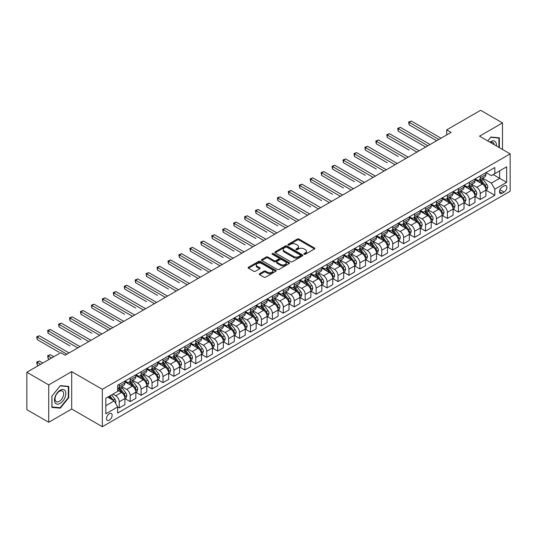 <?xml version="1.0" encoding="UTF-8"?>
<svg xmlns="http://www.w3.org/2000/svg" width="537" height="537" viewBox="0 0 537 537"><rect width="100%" height="100%" fill="white"/><g stroke="black" fill="none" stroke-linecap="round" stroke-linejoin="round"><path stroke-width="0.81" d="M304.164 254.229A0.852 0.49 0 0 0 305.365 254.229L314.494 248.96A1.215 0.698 0 0 0 314.85 248.463A1.215 0.698 0 0 0 314.494 247.966L299.035 239.039A1.215 0.698 0 0 0 297.317 239.039L288.188 244.308A0.852 0.49 0 0 0 287.939 244.657A0.852 0.49 0 0 0 288.188 245.006A0.852 0.49 0 0 0 289.389 245.006L290.571 244.322A3.887 2.242 0 0 1 296.068 244.322L297.357 245.067A3.887 2.242 0 0 1 298.498 246.651A3.887 2.242 0 0 1 297.357 248.242L296.176 248.92A0.852 0.49 0 0 0 295.927 249.269A0.852 0.49 0 0 0 296.176 249.618A0.852 0.49 0 0 0 297.377 249.618L298.559 248.933A3.887 2.242 0 0 1 304.056 248.933L305.345 249.678A3.887 2.242 0 0 1 306.486 251.262A3.887 2.242 0 0 1 305.345 252.853L304.164 253.531A0.852 0.49 0 0 0 303.915 253.88A0.852 0.49 0 0 0 304.164 254.229L304.164 253.531M109.333 420.142A3.96 2.289 120 0 0 111.918 416.652A3.96 2.289 120 0 0 111.313 413.477A3.96 2.289 120 0 0 109.333 413.671A3.96 2.289 120 0 0 106.742 417.162A3.96 2.289 120 0 0 107.353 420.337A3.96 2.289 120 0 0 109.333 420.142M259.606 273.655A1.215 0.698 0 0 0 259.25 274.152A1.215 0.698 0 0 0 259.606 274.649L263.942 277.152A1.215 0.698 0 0 0 265.661 277.152L275.796 271.299A1.215 0.698 0 0 0 276.152 270.802A1.215 0.698 0 0 0 275.796 270.312L260.331 261.385A1.215 0.698 0 0 0 258.612 261.385L248.477 267.231A1.215 0.698 0 0 0 248.121 267.728A1.215 0.698 0 0 0 248.477 268.225L253.719 271.252A1.215 0.698 0 0 0 255.437 271.252L259.774 268.748A1.215 0.698 0 0 0 260.13 268.252A1.215 0.698 0 0 0 259.774 267.755L257.176 266.258A3.249 1.879 0 0 1 256.223 264.929A3.249 1.879 0 0 1 258.23 263.197A3.249 1.879 0 0 1 261.774 263.6L271.95 269.48A3.249 1.879 0 0 1 272.903 270.802A3.249 1.879 0 0 1 270.896 272.541A3.249 1.879 0 0 1 267.359 272.131L265.661 271.151A1.215 0.698 0 0 0 263.942 271.151L259.606 273.655L259.606 274.649L263.942 272.165L263.942 271.151M71.703 371.638L48.726 384.901L26.85 372.269L26.85 409.657L48.726 422.29L71.703 409.026L102.332 426.714L102.332 389.318L71.703 371.638L71.703 409.026M502.491 149.447L502.491 122.919L479.521 136.183L510.15 153.871L102.332 389.318M502.491 122.919L480.615 110.286L446.703 129.867L446.703 134.921M26.85 372.269L60.762 352.688L65.138 355.212L451.08 132.397L446.703 129.867M290.658 261.727A1.215 0.698 0 0 0 292.376 261.727L302.512 255.88A1.215 0.698 0 0 0 302.868 255.384A1.215 0.698 0 0 0 302.512 254.887L287.047 245.959A1.215 0.698 0 0 0 285.328 245.959L275.192 251.813A1.215 0.698 0 0 0 274.837 252.309A1.215 0.698 0 0 0 275.192 252.799L290.658 261.727M272.568 254.41A0.852 0.49 0 0 1 273.434 254.531L289.134 263.6L279.018 269.44A1.215 0.698 0 0 1 277.3 269.44L261.834 260.512L261.834 259.525A1.215 0.698 0 0 0 261.479 260.015A1.215 0.698 0 0 0 261.834 260.512M261.834 259.525L266.177 257.015A1.215 0.698 0 0 1 267.896 257.015L274.165 260.64A1.215 0.698 0 0 0 275.884 260.64L278.757 258.975A1.215 0.698 0 0 0 279.112 258.478A1.215 0.698 0 0 0 278.757 257.988L272.232 254.216A0.852 0.49 0 0 1 271.984 253.867A0.852 0.49 0 0 1 272.507 253.417A0.852 0.49 0 0 1 273.434 253.524L289.154 262.6A1.215 0.698 0 0 1 289.51 263.096A1.215 0.698 0 0 1 289.154 263.586L289.154 262.6M504.109 185.849L502.189 186.963A3.84 2.215 120 0 0 499.678 190.346A3.84 2.215 120 0 0 500.269 193.421A3.84 2.215 120 0 0 502.189 193.226L504.109 192.118A3.84 2.215 120 0 0 506.619 188.735A3.84 2.215 120 0 0 506.029 185.661A3.84 2.215 120 0 0 504.109 185.849M102.332 426.714L510.15 191.259L510.15 153.871M486.039 172.592L491.335 175.646L494.832 173.626L494.832 167.51L117.643 385.277L117.643 391.392L105.829 398.212L105.829 413.779L117.643 406.952L117.643 413.067L494.832 195.3L494.832 189.185L491.335 183.124L482.635 178.103M494.832 173.626L506.646 166.806L506.646 182.365L494.832 189.185M48.726 384.901L48.726 422.29M493.174 174.585L499.645 178.324L499.645 170.847L506.646 166.806M491.335 183.124L499.645 178.324L506.646 182.365M105.829 405.69L114.146 400.891L107.669 397.152M117.643 407.006L119.221 407.912L119.221 401.804A4.954 2.86 -120 0 0 115.724 395.735L112.918 394.118M119.221 407.912L124.913 404.629L124.913 398.514A4.954 2.86 -120 0 0 121.409 392.453L117.643 390.278M125.04 398.642L130.162 401.595L130.162 395.487A4.954 2.86 -120 0 0 126.658 389.419L121.637 386.519M130.162 401.595L135.848 398.313L135.848 392.198A4.954 2.86 -120 0 0 132.35 386.137L124.913 381.841M135.982 392.325L141.103 395.286L141.103 389.171A4.954 2.86 -120 0 0 137.6 383.109L132.572 380.203M141.103 395.286L146.789 391.997L146.789 385.888A4.954 2.86 -120 0 0 143.285 379.82L135.848 375.524M146.923 386.009L152.038 388.969L152.038 382.854A4.954 2.86 -120 0 0 148.541 376.793L143.513 373.886M152.038 388.969L157.73 385.68L157.73 379.572A4.954 2.86 -120 0 0 154.226 373.504L146.789 369.214M157.858 379.693L162.98 382.653L162.98 376.538A4.954 2.86 -120 0 0 159.476 370.476L154.455 367.57M162.98 382.653L168.665 379.37L168.665 373.255A4.954 2.86 -120 0 0 165.168 367.187L157.73 362.898M168.799 373.383L173.921 376.336L173.921 370.221A4.954 2.86 -120 0 0 170.417 364.16L165.389 361.26M173.921 376.336L179.606 373.054L179.606 366.939A4.954 2.86 -120 0 0 176.109 360.877L168.665 356.581M179.741 367.066L184.856 370.02L184.856 363.905A4.954 2.86 -120 0 0 181.358 357.843L176.331 354.944M184.856 370.02L190.548 366.737L190.548 360.622A4.954 2.86 -120 0 0 187.044 354.561L179.606 350.265M190.675 360.75L195.797 363.703L195.797 357.588A4.954 2.86 -120 0 0 192.3 351.527L187.272 348.627M195.797 363.703L201.482 360.421L201.482 354.306A4.954 2.86 -120 0 0 197.985 348.244L190.548 343.948M201.617 354.433L206.738 357.387L206.738 351.272A4.954 2.86 -120 0 0 203.234 345.21L198.207 342.311M206.738 357.387L212.424 354.105L212.424 347.989A4.954 2.86 -120 0 0 208.927 341.928L201.482 337.632M212.558 348.117L217.673 351.07L217.673 344.962A4.954 2.86 -120 0 0 214.176 338.894L209.148 335.994M217.673 351.07L223.365 347.788L223.365 341.673A4.954 2.86 -120 0 0 219.861 335.612L212.424 331.316M223.493 341.8L228.614 344.754L228.614 338.646A4.954 2.86 -120 0 0 225.117 332.578L220.089 329.678M228.614 344.754L234.307 341.472L234.307 335.357A4.954 2.86 -120 0 0 230.803 329.295L223.365 324.999M234.434 335.484L239.556 338.444L239.556 332.329A4.954 2.86 -120 0 0 236.052 326.261L231.031 323.361M239.556 338.444L245.241 335.155L245.241 329.04A4.954 2.86 -120 0 0 241.744 322.979L234.307 318.683M245.375 329.168L250.497 332.128L250.497 326.013A4.954 2.86 -120 0 0 246.993 319.951L241.965 317.045M250.497 332.128L256.183 328.839L256.183 322.73A4.954 2.86 -120 0 0 252.679 316.662L245.241 312.366M256.317 322.851L261.432 325.811L261.432 319.696A4.954 2.86 -120 0 0 257.935 313.635L252.907 310.728M261.432 325.811L267.124 322.522L267.124 316.414A4.954 2.86 -120 0 0 263.62 310.346L256.183 306.056M267.251 316.535L272.373 319.495L272.373 313.38A4.954 2.86 -120 0 0 268.869 307.318L263.848 304.412M272.373 319.495L278.059 316.212L278.059 310.097A4.954 2.86 -120 0 0 274.561 304.029L267.124 299.74M278.193 310.225L283.314 313.178L283.314 307.063A4.954 2.86 -120 0 0 279.811 301.002L274.783 298.102M283.314 313.178L289 309.896L289 303.781A4.954 2.86 -120 0 0 285.503 297.72L278.059 293.424M289.134 303.908L294.249 306.862L294.249 300.747A4.954 2.86 -120 0 0 290.752 294.685L285.724 291.786M294.249 306.862L299.941 303.58L299.941 297.464A4.954 2.86 -120 0 0 296.437 291.403L289 287.107M300.069 297.592L305.191 300.545L305.191 294.43A4.954 2.86 -120 0 0 301.687 288.369L296.666 285.469M305.191 300.545L310.876 297.263L310.876 291.148A4.954 2.86 -120 0 0 307.379 285.087L299.941 280.791M311.01 291.276L316.132 294.229L316.132 288.114A4.954 2.86 -120 0 0 312.628 282.053L307.6 279.153M316.132 294.229L321.817 290.947L321.817 284.832A4.954 2.86 -120 0 0 318.32 278.77L310.876 274.474M321.952 284.959L327.067 287.913L327.067 281.804A4.954 2.86 -120 0 0 323.569 275.736L318.542 272.836M327.067 287.913L332.759 284.63L332.759 278.515A4.954 2.86 -120 0 0 329.255 272.454L321.817 268.158M332.886 278.643L338.008 281.596L338.008 275.488A4.954 2.86 -120 0 0 334.511 269.42L329.483 266.52M338.008 281.596L343.7 278.314L343.7 272.199A4.954 2.86 -120 0 0 340.196 266.137L332.759 261.841M343.828 272.326L348.949 275.286L348.949 269.171A4.954 2.86 -120 0 0 345.445 263.103L340.424 260.203M348.949 275.286L354.635 271.997L354.635 265.882A4.954 2.86 -120 0 0 351.138 259.821L343.7 255.525M354.769 266.01L359.884 268.97L359.884 262.855A4.954 2.86 -120 0 0 356.387 256.793L351.359 253.887M359.884 268.97L365.576 265.681L365.576 259.572A4.954 2.86 -120 0 0 362.072 253.504L354.635 249.215M365.704 259.693L370.825 262.653L370.825 256.538A4.954 2.86 -120 0 0 367.328 250.477L362.3 247.57M370.825 262.653L376.518 259.364L376.518 253.256A4.954 2.86 -120 0 0 373.014 247.188L365.576 242.899M376.645 253.383L381.767 256.337L381.767 250.222A4.954 2.86 -120 0 0 378.263 244.16L373.242 241.254M381.767 256.337L387.452 253.055L387.452 246.939A4.954 2.86 -120 0 0 383.955 240.878L376.518 236.582M387.586 247.067L392.708 250.02L392.708 243.905A4.954 2.86 -120 0 0 389.204 237.844L384.177 234.944M392.708 250.02L398.394 246.738L398.394 240.623A4.954 2.86 -120 0 0 394.896 234.562L387.452 230.266M398.528 240.751L403.643 243.704L403.643 237.589A4.954 2.86 -120 0 0 400.146 231.528L395.118 228.628M403.643 243.704L409.335 240.422L409.335 234.307A4.954 2.86 -120 0 0 405.831 228.245L398.394 223.949M409.463 234.434L414.584 237.388L414.584 231.272A4.954 2.86 -120 0 0 411.08 225.211L406.059 222.311M414.584 237.388L420.27 234.105L420.27 227.99A4.954 2.86 -120 0 0 416.772 221.929L409.335 217.633M420.404 228.118L425.526 231.071L425.526 224.956A4.954 2.86 -120 0 0 422.022 218.895L416.994 215.995M425.526 231.071L431.211 227.789L431.211 221.674A4.954 2.86 -120 0 0 427.714 215.612L420.27 211.316M431.345 221.801L436.46 224.755L436.46 218.646A4.954 2.86 -120 0 0 432.963 212.578L427.935 209.678M436.46 224.755L442.152 221.472L442.152 215.357A4.954 2.86 -120 0 0 438.648 209.296L431.211 205M442.28 215.485L447.402 218.438L447.402 212.33A4.954 2.86 -120 0 0 443.904 206.262L438.877 203.362M447.402 218.438L453.094 215.156L453.094 209.041A4.954 2.86 -120 0 0 449.59 202.979L442.152 198.683M453.221 209.168L458.343 212.128L458.343 206.013A4.954 2.86 -120 0 0 454.839 199.952L449.811 197.045M458.343 212.128L464.028 208.839L464.028 202.731A4.954 2.86 -120 0 0 460.531 196.663L453.094 192.367M464.163 202.852L469.278 205.812L469.278 199.697A4.954 2.86 -120 0 0 465.78 193.635L460.753 190.729M469.278 205.812L474.97 202.523L474.97 196.414A4.954 2.86 -120 0 0 471.466 190.346L464.028 186.057M475.097 196.535L480.219 199.495L480.219 193.38A4.954 2.86 -120 0 0 476.722 187.319L471.694 184.413M480.219 199.495L485.911 196.213L485.911 190.098A4.954 2.86 -120 0 0 482.407 184.03L474.97 179.741M475.097 178.902L476.722 179.841A4.954 2.86 -120 0 0 479.192 180.083A4.954 2.86 -120 0 0 480.219 177.821L480.219 175.948M464.163 185.218L465.78 186.158A4.954 2.86 -120 0 0 468.257 186.399A4.954 2.86 -120 0 0 469.278 184.131L469.278 182.265M453.221 191.534L454.839 192.468A4.954 2.86 -120 0 0 457.316 192.716A4.954 2.86 -120 0 0 458.343 190.447L458.343 188.581M442.28 197.851L443.904 198.784A4.954 2.86 -120 0 0 446.375 199.032A4.954 2.86 -120 0 0 447.402 196.764L447.402 194.897M431.345 204.167L432.963 205.1A4.954 2.86 -120 0 0 435.44 205.349A4.954 2.86 -120 0 0 436.46 203.08L436.46 201.214M420.404 210.484L422.022 211.417A4.954 2.86 -120 0 0 424.498 211.665A4.954 2.86 -120 0 0 425.526 209.396L425.526 207.53M409.463 216.8L411.08 217.733A4.954 2.86 -120 0 0 413.557 217.982A4.954 2.86 -120 0 0 414.584 215.713L414.584 213.84M398.528 223.117L400.146 224.05A4.954 2.86 -120 0 0 402.622 224.291A4.954 2.86 -120 0 0 403.643 222.029L403.643 220.157M387.586 229.433L389.204 230.366A4.954 2.86 -120 0 0 391.681 230.608A4.954 2.86 -120 0 0 392.708 228.346L392.708 226.473M376.645 235.743L378.263 236.683A4.954 2.86 -120 0 0 380.74 236.924A4.954 2.86 -120 0 0 381.767 234.662L381.767 232.79M365.704 242.059L367.328 242.999A4.954 2.86 -120 0 0 369.798 243.241A4.954 2.86 -120 0 0 370.825 240.979L370.825 239.106M354.769 248.376L356.387 249.316A4.954 2.86 -120 0 0 358.864 249.557A4.954 2.86 -120 0 0 359.884 247.288L359.884 245.422M343.828 254.692L345.445 255.625A4.954 2.86 -120 0 0 347.922 255.874A4.954 2.86 -120 0 0 348.949 253.605L348.949 251.739M332.886 261.009L334.511 261.942A4.954 2.86 -120 0 0 336.981 262.19A4.954 2.86 -120 0 0 338.008 259.921L338.008 258.055M321.952 267.325L323.569 268.258A4.954 2.86 -120 0 0 326.046 268.507A4.954 2.86 -120 0 0 327.067 266.238L327.067 264.372M311.01 273.642L312.628 274.575A4.954 2.86 -120 0 0 315.105 274.823A4.954 2.86 -120 0 0 316.132 272.554L316.132 270.688M300.069 279.958L301.687 280.891A4.954 2.86 -120 0 0 304.164 281.14A4.954 2.86 -120 0 0 305.191 278.871L305.191 276.998M289.134 286.275L290.752 287.208A4.954 2.86 -120 0 0 293.229 287.449A4.954 2.86 -120 0 0 294.249 285.187L294.249 283.314M278.193 292.591L279.811 293.524A4.954 2.86 -120 0 0 282.287 293.766A4.954 2.86 -120 0 0 283.314 291.504L283.314 289.631M267.251 298.901L268.869 299.841A4.954 2.86 -120 0 0 271.346 300.082A4.954 2.86 -120 0 0 272.373 297.82L272.373 295.947M256.31 305.217L257.935 306.157A4.954 2.86 -120 0 0 260.405 306.399A4.954 2.86 -120 0 0 261.432 304.137L261.432 302.264M245.375 311.534L246.993 312.474A4.954 2.86 -120 0 0 249.47 312.715A4.954 2.86 -120 0 0 250.497 310.446L250.497 308.58M234.434 317.85L236.052 318.783A4.954 2.86 -120 0 0 238.529 319.032A4.954 2.86 -120 0 0 239.556 316.763L239.556 314.897M223.493 324.167L225.117 325.1A4.954 2.86 -120 0 0 227.587 325.348A4.954 2.86 -120 0 0 228.614 323.079L228.614 321.213M212.558 330.483L214.176 331.416A4.954 2.86 -120 0 0 216.653 331.665A4.954 2.86 -120 0 0 217.673 329.396L217.673 327.53M201.617 336.8L203.234 337.733A4.954 2.86 -120 0 0 205.711 337.981A4.954 2.86 -120 0 0 206.738 335.712L206.738 333.839M190.675 343.116L192.3 344.049A4.954 2.86 -120 0 0 194.77 344.298A4.954 2.86 -120 0 0 195.797 342.029L195.797 340.156M179.741 349.433L181.358 350.366A4.954 2.86 -120 0 0 183.835 350.607A4.954 2.86 -120 0 0 184.856 348.345L184.856 346.472M168.799 355.749L170.417 356.682A4.954 2.86 -120 0 0 172.894 356.924A4.954 2.86 -120 0 0 173.921 354.662L173.921 352.789M157.858 362.059L159.476 362.999A4.954 2.86 -120 0 0 161.952 363.24A4.954 2.86 -120 0 0 162.98 360.978L162.98 359.105M146.923 368.375L148.541 369.315A4.954 2.86 -120 0 0 151.018 369.557A4.954 2.86 -120 0 0 152.038 367.288L152.038 365.422M135.982 374.692L137.6 375.625A4.954 2.86 -120 0 0 140.076 375.873A4.954 2.86 -120 0 0 141.103 373.604L141.103 371.738M125.04 381.008L126.658 381.941A4.954 2.86 -120 0 0 129.135 382.19A4.954 2.86 -120 0 0 130.162 379.921L130.162 378.055M486.039 190.226L494.832 195.3M479.192 180.083L484.884 176.801A4.954 2.86 -120 0 0 485.911 174.532L485.911 172.666M468.257 186.399L473.943 183.117A4.954 2.86 -120 0 0 474.97 180.848L474.97 178.982M457.316 192.716L463.001 189.433A4.954 2.86 -120 0 0 464.028 187.165L464.028 185.299M446.375 199.032L452.067 195.75A4.954 2.86 -120 0 0 453.094 193.481L453.094 191.608M435.44 205.349L441.125 202.066A4.954 2.86 -120 0 0 442.152 199.798L442.152 197.925M424.498 211.665L430.184 208.376A4.954 2.86 -120 0 0 431.211 206.114L431.211 204.241M413.557 217.982L419.249 214.693A4.954 2.86 -120 0 0 420.27 212.43L420.27 210.558M402.622 224.291L408.308 221.009A4.954 2.86 -120 0 0 409.335 218.747L409.335 216.874M391.681 230.608L397.367 227.326A4.954 2.86 -120 0 0 398.394 225.057L398.394 223.191M380.74 236.924L386.432 233.642A4.954 2.86 -120 0 0 387.452 231.373L387.452 229.507M369.798 243.241L375.491 239.958A4.954 2.86 -120 0 0 376.518 237.69L376.518 235.824M358.864 249.557L364.549 246.275A4.954 2.86 -120 0 0 365.576 244.006L365.576 242.14M347.922 255.874L353.608 252.591A4.954 2.86 -120 0 0 354.635 250.323L354.635 248.456M336.981 262.19L342.673 258.908A4.954 2.86 -120 0 0 343.7 256.639L343.7 254.766M326.046 268.507L331.732 265.218A4.954 2.86 -120 0 0 332.759 262.955L332.759 261.083M315.105 274.823L320.79 271.534A4.954 2.86 -120 0 0 321.817 269.272L321.817 267.399M304.164 281.14L309.856 277.851A4.954 2.86 -120 0 0 310.876 275.588L310.876 273.716M293.229 287.449L298.914 284.167A4.954 2.86 -120 0 0 299.941 281.905L299.941 280.032M282.287 293.766L287.973 290.483A4.954 2.86 -120 0 0 289 288.215L289 286.349M271.346 300.082L277.038 296.8A4.954 2.86 -120 0 0 278.059 294.531L278.059 292.665M260.405 306.399L266.097 303.116A4.954 2.86 -120 0 0 267.124 300.848L267.124 298.981M249.47 312.715L255.156 309.433A4.954 2.86 -120 0 0 256.183 307.164L256.183 305.298M238.529 319.032L244.221 315.749A4.954 2.86 -120 0 0 245.241 313.48L245.241 311.614M227.587 325.348L233.28 322.066A4.954 2.86 -120 0 0 234.307 319.797L234.307 317.924M216.653 331.665L222.338 328.375A4.954 2.86 -120 0 0 223.365 326.113L223.365 324.241M205.711 337.981L211.397 334.692A4.954 2.86 -120 0 0 212.424 332.43L212.424 330.557M194.77 344.298L200.462 341.008A4.954 2.86 -120 0 0 201.482 338.746L201.482 336.874M183.835 350.607L189.521 347.325A4.954 2.86 -120 0 0 190.548 345.063L190.548 343.19M172.894 356.924L178.579 353.641A4.954 2.86 -120 0 0 179.606 351.373L179.606 349.506M161.952 363.24L167.645 359.958A4.954 2.86 -120 0 0 168.665 357.689L168.665 355.823M151.018 369.557L156.703 366.274A4.954 2.86 -120 0 0 157.73 364.005L157.73 362.139M140.076 375.873L145.762 372.591A4.954 2.86 -120 0 0 146.789 370.322L146.789 368.456M129.135 382.19L134.827 378.907A4.954 2.86 -120 0 0 135.848 376.638L135.848 374.766M117.643 388.707A4.954 2.86 -120 0 0 118.194 388.506L123.886 385.224A4.954 2.86 -120 0 0 124.913 382.955L124.913 381.082M118.194 388.506A4.954 2.86 -120 0 0 119.221 386.237L119.221 384.371M114.146 400.891L117.643 406.952M499.343 147.628L499.343 137.808L490.899 137.049L487.764 140.942M51.881 407.408L60.325 408.16L68.77 397.655L68.77 386.392L60.325 385.64L51.881 396.145L51.881 407.408M68.333 397.4L68.77 397.655M59.432 407.643L60.325 408.16M304.506 254.35L305.345 253.86A3.887 2.242 0 0 0 306.486 252.276L306.486 251.262M298.498 246.651L298.498 247.664A3.887 2.242 0 0 1 297.357 249.249L296.518 249.739M314.494 247.966L314.494 248.96L299.035 240.052A1.215 0.698 0 0 0 297.317 240.052L288.53 245.12M302.512 254.887L302.512 255.88L287.047 246.966A1.215 0.698 0 0 0 285.328 246.966L275.212 252.813M300.364 255.726A0.852 0.49 0 0 0 300.613 255.384A0.852 0.49 0 0 0 300.364 255.035L286.792 247.201A0.852 0.49 0 0 0 285.59 247.201L284.341 247.919A3.887 2.242 0 0 0 283.207 249.504A3.887 2.242 0 0 0 284.341 251.094L293.618 256.444A3.887 2.242 0 0 0 299.116 256.444L300.364 255.726L300.364 256.74A0.852 0.49 0 0 0 300.613 256.391L300.613 255.384M283.207 249.504L283.207 250.517A3.887 2.242 0 0 0 284.341 252.101L284.341 251.094M300.364 256.74L299.116 257.458A3.887 2.242 0 0 1 293.618 257.458L284.341 252.101M261.855 260.526L266.177 258.029L266.177 257.015M279.112 258.478L279.112 259.492A1.215 0.698 0 0 1 278.757 259.989L275.884 261.647A1.215 0.698 0 0 1 274.165 261.647L267.896 258.029A1.215 0.698 0 0 0 266.177 258.029M280.67 264.392A3.249 1.879 0 0 0 284.214 264.801A3.249 1.879 0 0 0 286.221 263.07A3.249 1.879 0 0 0 285.268 261.741L281.683 259.673A1.215 0.698 0 0 0 279.965 259.673L277.085 261.331A1.215 0.698 0 0 0 276.73 261.828A1.215 0.698 0 0 0 277.085 262.325L280.67 264.392L280.67 265.406A3.249 1.879 0 0 0 284.214 265.815A3.249 1.879 0 0 0 286.221 264.076L286.221 263.07M276.73 261.828L276.73 262.841A1.215 0.698 0 0 0 277.085 263.338L277.085 262.325M280.67 265.406L277.085 263.338M272.903 270.802L272.903 271.816A3.249 1.879 0 0 1 270.896 273.548A3.249 1.879 0 0 1 267.359 273.145L265.661 272.165A1.215 0.698 0 0 0 263.942 272.165M256.223 264.929L256.223 265.936A3.249 1.879 0 0 0 257.176 267.265L257.176 266.258M259.76 268.755L257.176 267.265M275.783 271.313L260.331 262.392A1.215 0.698 0 0 0 258.612 262.392L248.497 268.238M485.911 190.299L486.958 189.695L487.831 187.165A3.282 1.893 -120 0 0 486.784 184.372L483.213 179.6A9.471 5.464 -120 0 0 482.179 178.365M478.621 181.848A9.471 5.464 -120 0 0 476.681 179.821M485.609 188.292L486.066 187.306A3.282 1.893 -120 0 0 485.126 185.332L481.548 180.56A9.471 5.464 -120 0 0 480.514 179.324M479.635 179.828A7.86 4.538 60 0 1 480.924 181.298L483.951 185.339M409.113 150.105L387.237 137.472L387.237 134.948L389.426 133.686L419.135 150.837M479.467 179.929A9.471 5.464 60 0 1 480.501 181.164L482.877 184.339M438.823 139.466L409.113 122.315L411.302 121.053L441.011 138.204M436.635 140.734L409.113 124.839L409.113 122.315L408.63 122.04L411.302 121.053M409.113 124.839L408.63 122.04M474.97 196.616L476.017 196.005L476.896 193.481A3.282 1.893 -120 0 0 475.849 190.689L472.271 185.916A9.471 5.464 -120 0 0 471.238 184.681M467.68 188.165A9.471 5.464 -120 0 0 465.747 186.131M474.668 194.602L475.124 193.622A3.282 1.893 -120 0 0 474.184 191.649L470.607 186.876A9.471 5.464 -120 0 0 469.573 185.641M468.694 186.144A7.86 4.538 60 0 1 469.982 187.614L473.01 191.655M398.172 156.421L376.296 143.788L376.296 141.265L378.484 139.996L408.194 157.153M468.526 186.245A9.471 5.464 60 0 1 469.56 187.48L471.936 190.655M464.028 202.932L465.082 202.321L465.955 199.798A3.282 1.893 -120 0 0 464.908 197.005L461.33 192.233A9.471 5.464 -120 0 0 460.296 190.991M456.745 194.481A9.471 5.464 -120 0 0 454.805 192.447M463.733 200.919L464.183 199.939A3.282 1.893 -120 0 0 463.243 197.965L459.672 193.192A9.471 5.464 -120 0 0 458.638 191.951M457.752 192.461A7.86 4.538 60 0 1 459.048 193.931L462.068 197.965M387.237 162.738L365.355 150.105L365.355 147.581L367.543 146.312L397.259 163.47M457.584 192.561A9.471 5.464 60 0 1 458.618 193.797L460.994 196.972M453.094 209.249L454.141 208.638L455.014 206.114A3.282 1.893 -120 0 0 453.966 203.322L450.395 198.549A9.471 5.464 -120 0 0 449.362 197.307M445.804 200.791A9.471 5.464 -120 0 0 443.864 198.764M452.792 207.235L453.241 206.255A3.282 1.893 -120 0 0 452.308 204.282L448.731 199.509A9.471 5.464 -120 0 0 447.697 198.267M446.818 198.777A7.86 4.538 60 0 1 448.106 200.247L451.134 204.282M376.296 169.054L354.42 156.421L354.42 153.891L356.608 152.629L386.318 169.786M446.65 198.878A9.471 5.464 60 0 1 447.677 200.113L450.06 203.288M427.888 145.782L398.172 128.632L400.36 127.37L430.077 144.52M425.7 147.051L398.172 131.156L398.172 128.632L397.695 128.35L400.36 127.37M398.172 131.156L397.695 128.35M416.947 152.099L386.754 134.666L389.426 133.686M387.237 137.472L386.754 134.666M406.006 158.415L375.813 140.983L378.484 139.996M376.296 143.788L375.813 140.983M442.152 215.559L443.2 214.954L444.079 212.43A3.282 1.893 -120 0 0 443.032 209.638L439.454 204.865A9.471 5.464 -120 0 0 438.42 203.624M434.863 207.107A9.471 5.464 -120 0 0 432.923 205.08M441.85 213.551L442.307 212.571A3.282 1.893 -120 0 0 441.367 210.598L437.789 205.825A9.471 5.464 -120 0 0 436.756 204.584M435.876 205.094A7.86 4.538 60 0 1 437.165 206.564L440.192 210.598M365.355 175.371L343.479 162.738L343.479 160.207L345.667 158.945L375.376 176.102M435.708 205.194A9.471 5.464 60 0 1 436.742 206.43L439.118 209.605M395.071 164.731L364.878 147.299L367.543 146.312M365.355 150.105L364.878 147.299M496.349 145.903A8.042 4.645 120 0 0 495.651 142.083A8.042 4.645 120 0 0 489.905 142.177M494.194 144.661A6.088 3.517 120 0 0 493.651 143.111A6.088 3.517 120 0 0 492.973 142.473A6.088 3.517 120 0 0 490.462 142.506M487.784 140.956L490.724 137.297L498.907 138.029L498.907 147.373M498.363 137.72L498.907 138.029M60.151 390.231A8.042 4.645 120 0 0 54.459 400.085A8.042 4.645 120 0 0 60.151 403.368A8.042 4.645 120 0 0 65.836 393.514A8.042 4.645 120 0 0 60.151 390.231M59.352 391.366A6.088 3.517 120 0 0 55.371 396.729A6.088 3.517 120 0 0 56.304 401.616A6.088 3.517 120 0 0 59.352 401.314A6.088 3.517 120 0 0 63.332 395.944A6.088 3.517 120 0 0 62.399 391.064A6.088 3.517 120 0 0 59.352 391.366M68.333 397.528L60.151 407.711L51.968 406.979L51.968 396.064L60.151 385.888L68.333 386.62L68.333 397.528M67.79 386.304L68.333 386.62M431.211 221.875L432.265 221.271L433.137 218.747A3.282 1.893 -120 0 0 432.09 215.955L428.513 211.175A9.471 5.464 -120 0 0 427.479 209.94M423.928 213.424A9.471 5.464 -120 0 0 421.988 211.397M430.916 219.868L431.365 218.881A3.282 1.893 -120 0 0 430.426 216.914L426.855 212.135A9.471 5.464 -120 0 0 425.821 210.9M424.935 211.41A7.86 4.538 60 0 1 426.23 212.874L429.251 216.914M354.42 181.681L332.537 169.054L332.537 166.524L334.726 165.262L364.435 182.419M424.767 211.504A9.471 5.464 60 0 1 425.801 212.746L428.177 215.921M420.27 228.191L421.323 227.587L422.196 225.057A3.282 1.893 -120 0 0 421.149 222.264L417.578 217.492A9.471 5.464 -120 0 0 416.544 216.257M412.987 219.74A9.471 5.464 -120 0 0 411.047 217.713M419.974 226.184L420.424 225.198A3.282 1.893 -120 0 0 419.491 223.224L415.913 218.452A9.471 5.464 -120 0 0 414.879 217.217M414 217.727A7.86 4.538 60 0 1 415.289 219.19L418.316 223.231M343.479 187.997L321.603 175.371L321.603 172.84L323.784 171.578L353.5 188.729M413.826 217.821A9.471 5.464 60 0 1 414.859 219.062L417.242 222.231M409.335 234.508L410.382 233.904L411.255 231.373A3.282 1.893 -120 0 0 410.214 228.581L406.637 223.808A9.471 5.464 -120 0 0 405.603 222.573M402.045 226.057A9.471 5.464 -120 0 0 400.105 224.03M409.033 232.501L409.489 231.514A3.282 1.893 -120 0 0 408.55 229.541L404.972 224.768A9.471 5.464 -120 0 0 403.938 223.533M403.059 224.043A7.86 4.538 60 0 1 404.348 225.506L407.375 229.547M332.537 194.313L310.661 181.681L310.661 179.157L312.849 177.895L342.559 195.045M402.891 224.137A9.471 5.464 60 0 1 403.925 225.379L406.301 228.547M398.394 240.824L399.441 240.22L400.32 237.69A3.282 1.893 -120 0 0 399.273 234.897L395.695 230.125A9.471 5.464 -120 0 0 394.661 228.89M391.104 232.373A9.471 5.464 -120 0 0 389.171 230.346M398.098 238.817L398.548 237.831A3.282 1.893 -120 0 0 397.608 235.857L394.03 231.085A9.471 5.464 -120 0 0 393.003 229.849M392.117 230.36A7.86 4.538 60 0 1 393.406 231.823L396.434 235.864M321.603 200.63L299.72 187.997L299.72 185.473L301.908 184.211L331.618 201.362M391.95 230.454A9.471 5.464 60 0 1 392.983 231.689L395.36 234.864M387.452 247.141L388.506 246.537L389.379 244.006A3.282 1.893 -120 0 0 388.332 241.214L384.754 236.441A9.471 5.464 -120 0 0 383.727 235.206M380.169 238.69A9.471 5.464 -120 0 0 378.229 236.663M387.157 245.134L387.607 244.147A3.282 1.893 -120 0 0 386.667 242.174L383.096 237.401A9.471 5.464 -120 0 0 382.062 236.166M381.183 236.669A7.86 4.538 60 0 1 382.472 238.139L385.499 242.18M310.661 206.946L288.778 194.313L288.778 191.79L290.967 190.528L320.683 207.678M381.008 236.77A9.471 5.464 60 0 1 382.042 238.005L384.418 241.18M384.13 171.048L353.937 153.616L356.608 152.629M354.42 156.421L353.937 153.616M373.188 177.364L342.995 159.932L345.667 158.945M343.479 162.738L342.995 159.932M362.247 183.681L332.061 166.248L334.726 165.262M332.537 169.054L332.061 166.248M351.312 189.997L321.119 172.565L323.784 171.578M321.603 175.371L321.119 172.565M340.371 196.314L310.178 178.881L312.849 177.895M310.661 181.681L310.178 178.881M376.518 253.457L377.565 252.846L378.437 250.323A3.282 1.893 -120 0 0 377.39 247.53L373.819 242.758A9.471 5.464 -120 0 0 372.785 241.522M369.228 245.006A9.471 5.464 -120 0 0 367.288 242.979M376.215 251.45L376.672 250.464A3.282 1.893 -120 0 0 375.732 248.49L372.154 243.717A9.471 5.464 -120 0 0 371.121 242.482M370.241 242.986A7.86 4.538 60 0 1 371.53 244.456L374.558 248.497M299.72 213.263L277.844 200.63L277.844 198.106L280.032 196.844L309.742 213.995M370.074 243.086A9.471 5.464 60 0 1 371.107 244.322L373.483 247.497M329.429 202.624L299.237 185.198L301.908 184.211M299.72 187.997L299.237 185.198M365.576 259.774L366.623 259.163L367.503 256.639A3.282 1.893 -120 0 0 366.456 253.847L362.878 249.074A9.471 5.464 -120 0 0 361.844 247.832M358.286 251.323A9.471 5.464 -120 0 0 356.353 249.289M365.274 257.76L365.731 256.78A3.282 1.893 -120 0 0 364.791 254.807L361.213 250.034A9.471 5.464 -120 0 0 360.179 248.799M359.3 249.302A7.86 4.538 60 0 1 360.589 250.772L363.616 254.813M288.778 219.579L266.902 206.946L266.902 204.422L269.091 203.154L298.8 220.311M359.132 249.403A9.471 5.464 60 0 1 360.166 250.638L362.542 253.813M318.495 208.94L288.302 191.508L290.967 190.528M288.778 194.313L288.302 191.508M354.635 266.09L355.689 265.479L356.561 262.955A3.282 1.893 -120 0 0 355.514 260.163L351.936 255.39A9.471 5.464 -120 0 0 350.903 254.149M347.352 257.639A9.471 5.464 -120 0 0 345.412 255.605M354.339 264.076L354.789 263.096A3.282 1.893 -120 0 0 353.849 261.123L350.278 256.35A9.471 5.464 -120 0 0 349.245 255.109M348.365 255.619A7.86 4.538 60 0 1 349.654 257.089L352.675 261.123M277.844 225.896L255.961 213.263L255.961 210.739L258.149 209.47L287.866 226.627M348.191 255.719A9.471 5.464 60 0 1 349.225 256.954L351.601 260.13M307.553 215.256L277.361 197.824L280.032 196.844M277.844 200.63L277.361 197.824M343.7 272.4L344.747 271.796L345.62 269.272A3.282 1.893 -120 0 0 344.573 266.48L341.002 261.707A9.471 5.464 -120 0 0 339.968 260.465M336.41 263.949A9.471 5.464 -120 0 0 334.47 261.922M343.398 270.393L343.855 269.413A3.282 1.893 -120 0 0 342.915 267.439L339.337 262.667A9.471 5.464 -120 0 0 338.303 261.425M337.424 261.935A7.86 4.538 60 0 1 338.713 263.405L341.74 267.439M266.902 232.212L245.026 219.579L245.026 217.049L247.215 215.787L276.924 232.944M337.256 262.036A9.471 5.464 60 0 1 338.29 263.271L340.666 266.446M296.612 221.573L266.419 204.141L269.091 203.154M266.902 206.946L266.419 204.141M332.759 278.716L333.806 278.112L334.685 275.588A3.282 1.893 -120 0 0 333.638 272.796L330.06 268.017A9.471 5.464 -120 0 0 329.027 266.782M325.469 270.265A9.471 5.464 -120 0 0 323.536 268.238M332.457 276.709L332.913 275.729A3.282 1.893 -120 0 0 331.973 273.756L328.396 268.983A9.471 5.464 -120 0 0 327.362 267.741M326.483 268.252A7.86 4.538 60 0 1 327.771 269.715L330.799 273.756M255.961 238.529L234.085 225.896L234.085 223.365L236.273 222.103L265.983 239.26M326.315 268.352A9.471 5.464 60 0 1 327.348 269.587L329.725 272.762M285.677 227.889L255.484 210.457L258.149 209.47M255.961 213.263L255.484 210.457M321.817 285.033L322.871 284.429L323.744 281.905A3.282 1.893 -120 0 0 322.697 279.112L319.119 274.333A9.471 5.464 -120 0 0 318.085 273.098M314.534 276.582A9.471 5.464 -120 0 0 312.594 274.555M321.522 283.026L321.972 282.039A3.282 1.893 -120 0 0 321.032 280.072L317.461 275.293A9.471 5.464 -120 0 0 316.427 274.058M315.541 274.568A7.86 4.538 60 0 1 316.837 276.031L319.857 280.072M245.026 244.838L223.144 232.212L223.144 229.682L225.332 228.42L255.041 245.577M315.373 274.662A9.471 5.464 60 0 1 316.407 275.904L318.783 279.079M274.736 234.206L244.543 216.773L247.215 215.787M245.026 219.579L244.543 216.773M310.876 291.349L311.93 290.745L312.803 288.215A3.282 1.893 -120 0 0 311.755 285.422L308.184 280.65A9.471 5.464 -120 0 0 307.151 279.415M303.593 282.898A9.471 5.464 -120 0 0 301.653 280.871M310.581 289.342L311.03 288.356A3.282 1.893 -120 0 0 310.097 286.382L306.52 281.61A9.471 5.464 -120 0 0 305.486 280.374M304.607 280.885A7.86 4.538 60 0 1 305.895 282.348L308.923 286.389M234.085 251.155L212.209 238.522L212.209 235.998L214.397 234.736L244.107 251.887M304.439 280.979A9.471 5.464 60 0 1 305.466 282.22L307.849 285.389M299.941 297.666L300.988 297.062L301.868 294.531A3.282 1.893 -120 0 0 300.821 291.739L297.243 286.966A9.471 5.464 -120 0 0 296.209 285.731M292.652 289.215A9.471 5.464 -120 0 0 290.712 287.188M299.639 295.659L300.096 294.672A3.282 1.893 -120 0 0 299.156 292.699L295.578 287.926A9.471 5.464 -120 0 0 294.545 286.691M293.665 287.201A7.86 4.538 60 0 1 294.954 288.664L297.981 292.705M223.144 257.471L201.268 244.838L201.268 242.315L203.456 241.053L233.165 258.203M293.497 287.295A9.471 5.464 60 0 1 294.531 288.537L296.907 291.705M289 303.982L290.054 303.378L290.926 300.848A3.282 1.893 -120 0 0 289.879 298.055L286.302 293.283A9.471 5.464 -120 0 0 285.268 292.047M281.71 295.531A9.471 5.464 -120 0 0 279.777 293.504M288.705 301.975L289.154 300.988A3.282 1.893 -120 0 0 288.215 299.015L284.637 294.242A9.471 5.464 -120 0 0 283.61 293.007M282.724 293.517A7.86 4.538 60 0 1 284.019 294.981L287.04 299.022M212.209 263.788L190.326 251.155L190.326 248.631L192.514 247.369L222.224 264.519M282.556 293.611A9.471 5.464 60 0 1 283.59 294.847L285.966 298.022M278.059 310.299L279.112 309.695L279.985 307.164A3.282 1.893 -120 0 0 278.938 304.372L275.36 299.599A9.471 5.464 -120 0 0 274.333 298.364M270.776 301.848A9.471 5.464 -120 0 0 268.836 299.821M277.763 308.292L278.213 307.305A3.282 1.893 -120 0 0 277.273 305.331L273.702 300.559A9.471 5.464 -120 0 0 272.668 299.324M271.789 299.827A7.86 4.538 60 0 1 273.078 301.297L276.105 305.338M201.268 270.104L179.385 257.471L179.385 254.947L181.573 253.686L211.289 270.836M271.615 299.928A9.471 5.464 60 0 1 272.648 301.163L275.025 304.338M267.124 316.615L268.171 316.004L269.044 313.48A3.282 1.893 -120 0 0 268.003 310.688L264.426 305.915A9.471 5.464 -120 0 0 263.392 304.68M259.834 308.164A9.471 5.464 -120 0 0 257.894 306.137M266.822 314.608L267.278 313.621A3.282 1.893 -120 0 0 266.339 311.648L262.761 306.875A9.471 5.464 -120 0 0 261.727 305.64M260.848 306.144A7.86 4.538 60 0 1 262.137 307.614L265.164 311.655M190.326 276.421L168.45 263.788L168.45 261.264L170.638 260.002L200.348 277.152M260.68 306.244A9.471 5.464 60 0 1 261.714 307.479L264.09 310.655M256.183 322.932L257.23 322.321L258.109 319.797A3.282 1.893 -120 0 0 257.062 317.005L253.484 312.232A9.471 5.464 -120 0 0 252.45 310.99M248.893 314.481A9.471 5.464 -120 0 0 246.96 312.447M255.88 320.918L256.337 319.938A3.282 1.893 -120 0 0 255.397 317.964L251.819 313.192A9.471 5.464 -120 0 0 250.786 311.95M249.906 312.46A7.86 4.538 60 0 1 251.195 313.93L254.223 317.971M179.385 282.737L157.509 270.104L157.509 267.58L159.697 266.312L189.407 283.469M249.739 312.561A9.471 5.464 60 0 1 250.772 313.796L253.149 316.971M245.241 329.248L246.295 328.637L247.168 326.113A3.282 1.893 -120 0 0 246.121 323.321L242.543 318.548A9.471 5.464 -120 0 0 241.509 317.307M237.958 320.797A9.471 5.464 -120 0 0 236.018 318.763M244.946 327.234L245.396 326.254A3.282 1.893 -120 0 0 244.456 324.281L240.885 319.508A9.471 5.464 -120 0 0 239.851 318.266M238.972 318.777A7.86 4.538 60 0 1 240.261 320.247L243.288 324.281M168.45 289.054L146.567 276.421L146.567 273.89L148.756 272.628L178.472 289.785M238.797 318.877A9.471 5.464 60 0 1 239.831 320.112L242.207 323.287M234.307 335.558L235.354 334.954L236.226 332.43A3.282 1.893 -120 0 0 235.179 329.637L231.608 324.865A9.471 5.464 -120 0 0 230.574 323.623M227.017 327.107A9.471 5.464 -120 0 0 225.077 325.08M234.004 333.551L234.461 332.571A3.282 1.893 -120 0 0 233.521 330.597L229.943 325.825A9.471 5.464 -120 0 0 228.91 324.583M228.03 325.093A7.86 4.538 60 0 1 229.319 326.563L232.346 330.597M157.509 295.37L135.633 282.737L135.633 280.207L137.821 278.945L167.531 296.102M227.863 325.194A9.471 5.464 60 0 1 228.896 326.429L231.272 329.604M223.365 341.874L224.412 341.27L225.292 338.746A3.282 1.893 -120 0 0 224.244 335.954L220.667 331.175A9.471 5.464 -120 0 0 219.633 329.94M216.075 333.423A9.471 5.464 -120 0 0 214.142 331.396M223.063 339.867L223.52 338.881A3.282 1.893 -120 0 0 222.58 336.914L219.002 332.135A9.471 5.464 -120 0 0 217.968 330.899M217.089 331.41A7.86 4.538 60 0 1 218.378 332.873L221.405 336.914M146.567 301.687L124.691 289.054L124.691 286.523L126.88 285.261L156.589 302.418M216.921 331.504A9.471 5.464 60 0 1 217.955 332.745L220.331 335.92M212.424 348.191L213.478 347.587L214.35 345.063A3.282 1.893 -120 0 0 213.303 342.264L209.725 337.491A9.471 5.464 -120 0 0 208.692 336.256M205.141 339.74A9.471 5.464 -120 0 0 203.201 337.713M212.128 346.184L212.578 345.197A3.282 1.893 -120 0 0 211.638 343.224L208.067 338.451A9.471 5.464 -120 0 0 207.034 337.216M206.148 337.726A7.86 4.538 60 0 1 207.443 339.189L210.464 343.23M135.633 307.996L113.75 295.37L113.75 292.84L115.938 291.578L145.648 308.728M205.98 337.82A9.471 5.464 60 0 1 207.013 339.062L209.39 342.23M201.482 354.507L202.536 353.903L203.409 351.373A3.282 1.893 -120 0 0 202.362 348.58L198.791 343.808A9.471 5.464 -120 0 0 197.757 342.572M194.199 346.056A9.471 5.464 -120 0 0 192.259 344.029M201.187 352.5L201.637 351.513A3.282 1.893 -120 0 0 200.704 349.54L197.126 344.767A9.471 5.464 -120 0 0 196.092 343.532M195.213 344.042A7.86 4.538 60 0 1 196.502 345.506L199.529 349.547M124.691 314.313L102.815 301.68L102.815 299.156L105.004 297.894L134.713 315.044M195.045 344.136A9.471 5.464 60 0 1 196.072 345.378L198.455 348.547M190.548 360.824L191.595 360.22L192.474 357.689A3.282 1.893 -120 0 0 191.427 354.897L187.849 350.124A9.471 5.464 -120 0 0 186.816 348.889M183.258 352.373A9.471 5.464 -120 0 0 181.318 350.346M190.246 358.817L190.702 357.83A3.282 1.893 -120 0 0 189.762 355.856L186.185 351.084A9.471 5.464 -120 0 0 185.151 349.849M184.272 350.359A7.86 4.538 60 0 1 185.56 351.822L188.588 355.863M113.75 320.629L91.874 307.996L91.874 305.472L94.062 304.211L123.772 321.361M184.104 350.453A9.471 5.464 60 0 1 185.137 351.695L187.514 354.863M179.606 367.14L180.66 366.536L181.533 364.005A3.282 1.893 -120 0 0 180.486 361.213L176.908 356.44A9.471 5.464 -120 0 0 175.874 355.205M172.323 358.689A9.471 5.464 -120 0 0 170.383 356.662M179.311 365.133L179.761 364.146A3.282 1.893 -120 0 0 178.821 362.173L175.25 357.4A9.471 5.464 -120 0 0 174.216 356.165M173.33 356.675A7.86 4.538 60 0 1 174.626 358.139L177.646 362.18M102.815 326.946L108.454 330.208M173.162 356.769A9.471 5.464 60 0 1 174.196 358.004L176.572 361.179M168.665 373.457L169.719 372.853L170.591 370.322A3.282 1.893 -120 0 0 169.544 367.53L165.973 362.757A9.471 5.464 -120 0 0 164.94 361.522M161.382 365.006A9.471 5.464 -120 0 0 159.442 362.978M168.37 371.45L168.819 370.463A3.282 1.893 -120 0 0 167.886 368.489L164.309 363.717A9.471 5.464 -120 0 0 163.275 362.482M162.396 362.985A7.86 4.538 60 0 1 163.684 364.455L166.712 368.496M91.874 333.262L69.998 320.629L69.998 318.105L72.18 316.843L101.896 333.994M162.221 363.086A9.471 5.464 60 0 1 163.255 364.321L165.638 367.496M157.73 379.773L158.777 379.162L159.65 376.638A3.282 1.893 -120 0 0 158.61 373.846L155.032 369.073A9.471 5.464 -120 0 0 153.998 367.838M150.441 371.322A9.471 5.464 -120 0 0 148.501 369.288M157.428 377.759L157.885 376.779A3.282 1.893 -120 0 0 156.945 374.806L153.367 370.033A9.471 5.464 -120 0 0 152.333 368.798M151.454 369.302A7.86 4.538 60 0 1 152.743 370.772L155.77 374.813M80.933 339.579L59.057 326.946L59.057 324.422L61.245 323.153L90.954 340.31M151.286 369.402A9.471 5.464 60 0 1 152.32 370.637L154.696 373.812M146.789 386.09L147.836 385.479L148.715 382.955A3.282 1.893 -120 0 0 147.668 380.162L144.091 375.39A9.471 5.464 -120 0 0 143.057 374.148M139.499 377.639A9.471 5.464 -120 0 0 137.566 375.605M146.487 384.076L146.943 383.096A3.282 1.893 -120 0 0 146.004 381.122L142.426 376.35A9.471 5.464 -120 0 0 141.399 375.108M140.513 375.618A7.86 4.538 60 0 1 141.802 377.088L144.829 381.129M69.998 345.895L48.115 333.262L48.115 330.738L50.303 329.47L80.013 346.627M140.345 375.719A9.471 5.464 60 0 1 141.379 376.954L143.755 380.129M135.848 392.406L136.901 391.795L137.774 389.271A3.282 1.893 -120 0 0 136.727 386.479L133.149 381.706A9.471 5.464 -120 0 0 132.122 380.464M128.565 383.948A9.471 5.464 -120 0 0 126.625 381.921M135.552 390.392L136.002 389.412A3.282 1.893 -120 0 0 135.062 387.439L131.491 382.666A9.471 5.464 -120 0 0 130.457 381.424M129.578 381.935A7.86 4.538 60 0 1 130.867 383.405L133.894 387.439M59.057 352.212L37.174 339.579L37.174 337.048L39.362 335.786L69.078 352.943M129.404 382.035A9.471 5.464 60 0 1 130.437 383.27L132.814 386.445M124.913 398.716L125.96 398.112L126.833 395.588A3.282 1.893 -120 0 0 125.786 392.795L122.214 388.023A9.471 5.464 -120 0 0 121.181 386.781M124.611 396.709L125.067 395.729A3.282 1.893 -120 0 0 124.128 393.755L120.55 388.983A9.471 5.464 -120 0 0 119.516 387.741M118.637 388.251A7.86 4.538 60 0 1 119.926 389.721L122.953 393.755M53.76 356.729L50.303 354.735L48.115 355.997L48.115 358.528L49.384 359.26M118.469 388.352A9.471 5.464 60 0 1 119.503 389.587L121.879 392.762M48.115 358.528L47.632 355.722L51.572 357.991M47.632 355.722L50.303 354.735M263.795 240.522L233.602 223.09L236.273 222.103M234.085 225.896L233.602 223.09M252.86 246.839L222.667 229.406L225.332 228.42M223.144 232.212L222.667 229.406M241.918 253.155L211.726 235.723L214.397 234.736M212.209 238.522L211.726 235.723M230.977 259.465L200.784 242.039L203.456 241.053M201.268 244.838L200.784 242.039M220.036 265.781L189.843 248.356L192.514 247.369M190.326 251.155L189.843 248.356M209.101 272.098L178.908 254.666L181.573 253.686M179.385 257.471L178.908 254.666M198.16 278.414L167.967 260.982L170.638 260.002M168.45 263.788L167.967 260.982M187.218 284.731L157.026 267.298L159.697 266.312M157.509 270.104L157.026 267.298M176.284 291.047L146.091 273.615L148.756 272.628M146.567 276.421L146.091 273.615M165.342 297.364L135.149 279.931L137.821 278.945M135.633 282.737L135.149 279.931M154.401 303.68L124.208 286.248L126.88 285.261M124.691 289.054L124.208 286.248M143.466 309.997L113.273 292.564L115.938 291.578M113.75 295.37L113.273 292.564M132.525 316.313L102.332 298.881L105.004 297.894M102.815 301.68L102.332 298.881M121.584 322.623L91.391 305.197L94.062 304.211M91.874 307.996L91.391 305.197M110.642 328.939L80.933 311.789L83.121 310.527L112.83 327.677M108.461 330.208L80.933 314.313L80.933 311.789L80.456 311.507L83.121 310.527M80.933 314.313L80.456 311.507M99.707 335.256L69.515 317.823L72.18 316.843M69.998 320.629L69.515 317.823M88.766 341.572L58.573 324.14L61.245 323.153M59.057 326.946L58.573 324.14M77.825 347.889L47.632 330.456L50.303 329.47M48.115 333.262L47.632 330.456M115.462 403.166L115.898 401.904A3.282 1.893 -120 0 0 114.851 399.112L111.656 394.849M42.819 363.046L39.362 361.052L37.174 362.314L37.174 364.838L38.442 365.576M113.482 400.508A3.282 1.893 -120 0 0 113.186 400.072L109.998 395.809M109.172 396.286L111.468 399.347M108.944 396.413L110.89 399.011M37.174 364.838L36.697 362.039L40.631 364.308M36.697 362.039L39.362 361.052M66.89 354.205L36.697 336.773L39.362 335.786M37.174 339.579L36.697 336.773M115.724 395.735L121.409 392.453M126.658 389.419L132.35 386.137M137.6 383.109L143.285 379.82M148.541 376.793L154.226 373.504M159.476 370.476L165.168 367.187M170.417 364.16L176.109 360.877M181.358 357.843L187.044 354.561M192.3 351.527L197.985 348.244M203.234 345.21L208.927 341.928M214.176 338.894L219.861 335.612M225.117 332.578L230.803 329.295M236.052 326.261L241.744 322.979M246.993 319.951L252.679 316.662M257.935 313.635L263.62 310.346M268.869 307.318L274.561 304.029M279.811 301.002L285.503 297.72M290.752 294.685L296.437 291.403M301.687 288.369L307.379 285.087M312.628 282.053L318.32 278.77M323.569 275.736L329.255 272.454M334.511 269.42L340.196 266.137M345.445 263.103L351.138 259.821M356.387 256.793L362.072 253.504M367.328 250.477L373.014 247.188M378.263 244.16L383.955 240.878M389.204 237.844L394.896 234.562M400.146 231.528L405.831 228.245M411.08 225.211L416.772 221.929M422.022 218.895L427.714 215.612M432.963 212.578L438.648 209.296M443.904 206.262L449.59 202.979M454.839 199.952L460.531 196.663M465.78 193.635L471.466 190.346M476.722 187.319L482.407 184.03M480.219 177.821L485.911 174.532M480.219 193.38L485.911 190.098M469.278 199.697L474.97 196.414M469.278 184.131L474.97 180.848M458.343 206.013L464.028 202.731M458.343 190.447L464.028 187.165M447.402 212.33L453.094 209.041M447.402 196.764L453.094 193.481M436.46 218.646L442.152 215.357M436.46 203.08L442.152 199.798M425.526 224.956L431.211 221.674M425.526 209.396L431.211 206.114M414.584 231.272L420.27 227.99M414.584 215.713L420.27 212.43M403.643 237.589L409.335 234.307M403.643 222.029L409.335 218.747M392.708 243.905L398.394 240.623M392.708 228.346L398.394 225.057M381.767 250.222L387.452 246.939M381.767 234.662L387.452 231.373M370.825 256.538L376.518 253.256M370.825 240.979L376.518 237.69M359.884 262.855L365.576 259.572M359.884 247.288L365.576 244.006M348.949 269.171L354.635 265.882M348.949 253.605L354.635 250.323M338.008 275.488L343.7 272.199M338.008 259.921L343.7 256.639M327.067 281.804L332.759 278.515M327.067 266.238L332.759 262.955M316.132 288.114L321.817 284.832M316.132 272.554L321.817 269.272M305.191 294.43L310.876 291.148M305.191 278.871L310.876 275.588M294.249 300.747L299.941 297.464M294.249 285.187L299.941 281.905M283.314 307.063L289 303.781M283.314 291.504L289 288.215M272.373 313.38L278.059 310.097M272.373 297.82L278.059 294.531M261.432 319.696L267.124 316.414M261.432 304.137L267.124 300.848M250.497 326.013L256.183 322.73M250.497 310.446L256.183 307.164M239.556 332.329L245.241 329.04M239.556 316.763L245.241 313.48M228.614 338.646L234.307 335.357M228.614 323.079L234.307 319.797M217.673 344.962L223.365 341.673M217.673 329.396L223.365 326.113M206.738 351.272L212.424 347.989M206.738 335.712L212.424 332.43M195.797 357.588L201.482 354.306M195.797 342.029L201.482 338.746M184.856 363.905L190.548 360.622M184.856 348.345L190.548 345.063M173.921 370.221L179.606 366.939M173.921 354.662L179.606 351.373M162.98 376.538L168.665 373.255M162.98 360.978L168.665 357.689M152.038 382.854L157.73 379.572M152.038 367.288L157.73 364.005M141.103 389.171L146.789 385.888M141.103 373.604L146.789 370.322M130.162 395.487L135.848 392.198M130.162 379.921L135.848 376.638M119.221 401.804L124.913 398.514M119.221 386.237L124.913 382.955M499.913 189.695L504.109 192.118M499.47 191.662L502.189 193.226M305.345 253.86L305.345 252.853M296.176 249.618L296.176 248.92M297.357 249.249L297.357 248.242M288.188 245.006L288.188 244.308M297.317 240.052L297.317 239.039M299.035 240.052L299.035 239.039M275.192 252.799L275.192 251.813M285.328 246.966L285.328 245.959M287.047 246.966L287.047 245.959M293.618 257.458L293.618 256.444M299.116 257.458L299.116 256.444M267.896 258.029L267.896 257.015M274.165 261.647L274.165 260.64M275.884 261.647L275.884 260.64M278.757 259.989L278.757 258.975M273.434 254.531L273.434 253.524M265.661 272.165L265.661 271.151M267.359 273.145L267.359 272.131M259.774 268.748L259.774 267.755M248.477 268.225L248.477 267.231M258.612 262.392L258.612 261.385M260.331 262.392L260.331 261.385M275.796 271.299L275.796 270.312M485.663 188.467L487.811 187.232M481.548 180.56L483.213 179.6M478.97 182.05L480.501 181.164M485.126 185.332L486.784 184.372M484.864 186.614L486.066 187.306M474.721 194.783L476.869 193.542M470.607 186.876L472.271 185.916M468.029 188.366L469.56 187.48M474.184 191.649L475.849 190.689M473.923 192.931L475.124 193.622M463.787 201.1L465.935 199.858M459.672 193.192L461.33 192.233M457.088 194.683L458.618 193.797M463.243 197.965L464.908 197.005M462.988 199.247L464.183 199.939M452.845 207.416L454.993 206.174M448.731 199.509L450.395 198.549M446.153 200.992L447.677 200.113M452.308 204.282L453.966 203.322M452.047 205.564L453.241 206.255M441.904 213.733L444.052 212.491M437.789 205.825L439.454 204.865M435.212 207.309L436.742 206.43M441.367 210.598L443.032 209.638M441.105 211.873L442.307 212.571M430.969 220.049L433.117 218.807M426.855 212.135L428.513 211.175M424.27 213.625L425.801 212.746M430.426 216.914L432.09 215.955M430.171 218.19L431.365 218.881M420.028 226.366L422.176 225.124M415.913 218.452L417.578 217.492M413.336 219.942L414.859 219.062M419.491 223.224L421.149 222.264M419.229 224.506L420.424 225.198M409.087 232.682L411.235 231.44M404.972 224.768L406.637 223.808M402.394 226.258L403.925 225.379M408.55 229.541L410.214 228.581M408.288 230.823L409.489 231.514M398.152 238.999L400.3 237.757M394.03 231.085L395.695 230.125M391.453 232.575L392.983 231.689M397.608 235.857L399.273 234.897M397.346 237.139L398.548 237.831M387.211 245.308L389.359 244.073M383.096 237.401L384.754 236.441M380.518 238.891L382.042 238.005M386.667 242.174L388.332 241.214M386.412 243.456L387.607 244.147M376.269 251.625L378.417 250.39M372.154 243.717L373.819 242.758M369.577 245.208L371.107 244.322M375.732 248.49L377.39 247.53M375.47 249.772L376.672 250.464M365.328 257.941L367.476 256.699M361.213 250.034L362.878 249.074M358.635 251.524L360.166 250.638M364.791 254.807L366.456 253.847M364.529 256.089L365.731 256.78M354.393 264.258L356.541 263.016M350.278 256.35L351.936 255.39M347.701 257.834L349.225 256.954M353.849 261.123L355.514 260.163M353.594 262.405L354.789 263.096M343.452 270.574L345.6 269.332M339.337 262.667L341.002 261.707M336.759 264.15L338.29 263.271M342.915 267.439L344.573 266.48M342.653 268.722L343.855 269.413M332.51 276.891L334.658 275.649M328.396 268.983L330.06 268.017M325.818 270.467L327.348 269.587M331.973 273.756L333.638 272.796M331.712 275.031L332.913 275.729M321.576 283.207L323.724 281.965M317.461 275.293L319.119 274.333M314.877 276.783L316.407 275.904M321.032 280.072L322.697 279.112M320.777 281.348L321.972 282.039M310.634 289.524L312.782 288.282M306.52 281.61L308.184 280.65M303.942 283.1L305.466 282.22M310.097 286.382L311.755 285.422M309.836 287.664L311.03 288.356M299.693 295.84L301.841 294.598M295.578 287.926L297.243 286.966M293.001 289.416L294.531 288.537M299.156 292.699L300.821 291.739M298.894 293.981L300.096 294.672M288.758 302.15L290.906 300.915M284.637 294.242L286.302 293.283M282.059 295.733L283.59 294.847M288.215 299.015L289.879 298.055M287.953 300.297L289.154 300.988M277.817 308.466L279.965 307.231M273.702 300.559L275.36 299.599M271.125 302.049L272.648 301.163M277.273 305.331L278.938 304.372M277.018 306.614L278.213 307.305M266.876 314.783L269.024 313.541M262.761 306.875L264.426 305.915M260.183 308.366L261.714 307.479M266.339 311.648L268.003 310.688M266.077 312.93L267.278 313.621M255.934 321.099L258.089 319.857M251.819 313.192L253.484 312.232M249.242 314.682L250.772 313.796M255.397 317.964L257.062 317.005M255.135 319.247L256.337 319.938M245 327.416L247.148 326.174M240.885 319.508L242.543 318.548M238.307 320.992L239.831 320.112M244.456 324.281L246.121 323.321M244.201 325.563L245.396 326.254M234.058 333.732L236.206 332.49M229.943 325.825L231.608 324.865M227.366 327.308L228.896 326.429M233.521 330.597L235.179 329.637M233.259 331.873L234.461 332.571M223.117 340.049L225.265 338.807M219.002 332.135L220.667 331.175M216.424 333.625L217.955 332.745M222.58 336.914L224.244 335.954M222.318 338.189L223.52 338.881M212.182 346.365L214.33 345.123M208.067 338.451L209.725 337.491M205.483 339.941L207.013 339.062M211.638 343.224L213.303 342.264M211.383 344.506L212.578 345.197M201.241 352.681L203.389 351.44M197.126 344.767L198.791 343.808M194.548 346.258L196.072 345.378M200.704 349.54L202.362 348.58M200.442 350.822L201.637 351.513M190.299 358.998L192.447 357.756M186.185 351.084L187.849 350.124M183.607 352.574L185.137 351.695M189.762 355.856L191.427 354.897M189.501 357.139L190.702 357.83M179.365 365.308L181.513 364.073M175.25 357.4L176.908 356.44M172.666 358.891L174.196 358.004M178.821 362.173L180.486 361.213M178.566 363.455L179.761 364.146M168.423 371.624L170.571 370.389M164.309 363.717L165.973 362.757M161.731 365.207L163.255 364.321M167.886 368.489L169.544 367.53M167.625 369.771L168.819 370.463M157.482 377.941L159.63 376.699M153.367 370.033L155.032 369.073M150.79 371.523L152.32 370.637M156.945 374.806L158.61 373.846M156.683 376.088L157.885 376.779M146.541 384.257L148.695 383.015M142.426 376.35L144.091 375.39M139.848 377.84L141.379 376.954M146.004 381.122L147.668 380.162M145.742 382.404L146.943 383.096M135.606 390.574L137.754 389.332M131.491 382.666L133.149 381.706M128.914 384.15L130.437 383.27M135.062 387.439L136.727 386.479M134.807 388.721L136.002 389.412M124.665 396.89L126.813 395.648M120.55 388.983L122.214 388.023M117.972 390.466L119.503 389.587M124.128 393.755L125.786 392.795M123.866 395.031L125.067 395.729M115.046 402.448L115.871 401.965M113.186 400.072L114.851 399.112"/></g></svg>
